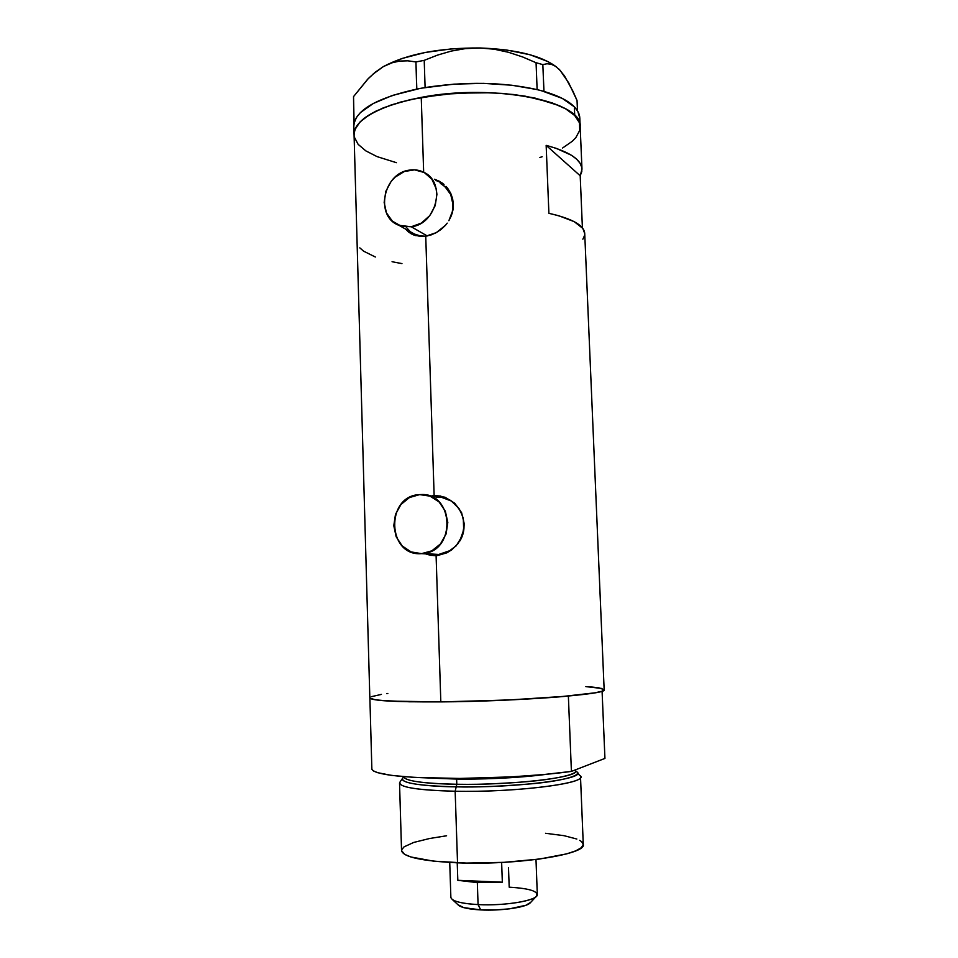 <?xml version="1.0" encoding="UTF-8"?>
<svg xmlns="http://www.w3.org/2000/svg" width="958" height="958" viewBox="0 0 958 958"><rect width="100%" height="100%" fill="white"/><g stroke="black" fill="none" stroke-linecap="round" stroke-linejoin="round"><path stroke-width="1.44" d="M427.268 235.955L411.221 226.759L398.875 225.286C374.722 216.759 383.092 173.075 409.437 170.129C414.598 169.338 419.436 170.069 423.915 172.344C446.524 182.427 436.692 224.459 411.221 226.759L427.268 235.955M398.875 225.286L415.904 234.902L422.155 236.482L413.533 233.752M433.16 554.299L421.52 553.64C387.008 556.682 385.248 495.561 419.664 494.615L421.113 494.556C454.236 492.592 456.14 551.557 422.861 553.532L433.172 554.299M442.392 183.182L436.022 180.487L442.392 183.182M431.064 234.938L425.735 236.219L415.556 235.596L411.078 233.728L405.39 228.962L409.078 232.435L413.473 234.878L420.49 236.434L425.735 236.219L434.142 495.609L445.051 497.238L454.727 503.213L461.588 512.638L464.319 524.11L462.367 535.797L458.056 543.569L451.805 549.796L446.847 552.826L437.519 555.544L430.717 555.353L425.663 553.916L436.094 555.664L440.824 701.903L436.094 555.664L446.847 552.826L456.152 545.856L462.367 535.797L464.319 524.11L461.588 512.638L454.727 503.213L445.051 497.238L434.142 495.609L425.735 236.219L436.261 232.65L431.064 234.938M441.099 229.429L436.261 232.65L445.35 225.417L441.099 229.429M447.218 223.13L445.35 225.417L447.218 223.13M451.446 215.478L448.871 220.699L452.978 209.898L451.446 215.478M453.374 204.174L452.978 209.898L452.595 198.557L453.374 204.174M450.703 193.241L452.595 198.557L447.793 188.498L450.703 193.241M445.985 186.367L447.793 188.498L445.985 186.367M441.83 182.786L443.997 184.463L441.83 182.786M434.525 179.254L439.506 181.337L434.525 179.254M440.884 496.052L434.142 495.609L436.441 495.969L433.196 496.388M353.837 126.42L353.538 96.614L353.849 125.139L353.538 96.614L368.375 78.484L375.332 72.125L383.392 66.581L401.809 58.546L425.292 52.439L452.068 48.798L479.958 47.972C439.351 47.78 407.162 53.983 383.392 66.581L391.499 62.917L399.678 61.061L407.869 60.821L415.94 61.947L416.718 89.106L419.616 88.543L392.409 95.453L373.285 103.488L360.424 112.589L356.52 117.343L354.089 123.163L353.538 96.614L367.692 79.191L375.332 72.125L383.392 66.581L391.499 62.917L399.678 61.061L407.869 60.821L415.94 61.947L424.214 60.354L437.519 55.109L451.206 51.097L465.349 48.619L479.958 47.972L506.65 50.02L529.966 54.738L548.144 61.671L556.814 67.228C541.773 55.756 516.158 49.337 479.958 47.972L494.364 49.241L508.602 52.319L522.553 56.929L536.061 62.725L537.127 89.585L511.859 85.238L483.503 83.37L453.912 84.148L422.286 88.052L425.101 87.525L424.214 60.354L437.519 55.109L451.206 51.097L465.349 48.619L479.958 47.972L494.364 49.241L508.602 52.319L522.553 56.929L536.061 62.725L537.127 89.585L539.438 90.196L536.971 89.585L543.928 91.369L542.839 64.617L543.976 91.429L541.629 90.77L562.334 98.434L574.345 106.841C577.866 110.505 579.686 114.265 579.806 118.133L577.818 111.379L574.345 106.841L574.716 115.523L565.507 108.757L559.28 105.667L534.756 98.003L514.338 94.579L491.694 92.746L455.864 93.177L421.245 97.381L400.66 102.051L383.152 107.919L369.429 114.697L359.945 122.049L354.915 129.641L354.077 134.898L354.915 129.641L359.945 122.049L364.136 118.313L375.776 111.212L391.463 104.853L410.611 99.548L443.997 94.171L479.862 92.459L503.237 93.453L524.888 96.099L552.036 102.817L565.507 108.757L574.716 115.523C578.237 119.127 580.045 122.816 580.177 126.624C583.721 101.656 494.017 83.118 421.245 97.381L423.664 172.212L421.245 97.381C377.608 106.434 355.214 118.804 354.065 134.515C353.179 117.307 393.079 98.662 448.188 93.776C503.237 88.747 559.244 99.105 574.716 115.523L579.47 122.816L579.77 130.288L575.806 137.677L572.321 141.245L562.621 147.987L572.321 141.245L575.806 137.677L579.77 130.288L579.47 122.816L574.716 115.523L574.345 106.841C568.429 100.782 558.31 95.644 543.976 91.429L536.971 89.585C502.878 82.041 465.636 81.346 425.268 87.537L416.718 89.106C379.739 97.297 358.951 108.302 354.34 122.121L353.825 126.025L369.836 697.915C371.536 700.765 395.211 702.094 440.824 701.903C516.997 701.436 609.216 694.155 604.151 689.724L584.727 233.56C584.248 225.369 572.309 218.628 548.898 213.335L546.156 145.365C569.507 151.699 581.446 159.639 581.985 169.219L580.201 175.781L582.404 227.896L580.201 175.781L546.156 145.365L580.201 175.781L581.805 171.566L581.757 167.339L580.021 163.171L576.56 159.1L571.387 155.232L556.095 148.298L546.156 145.365L548.898 213.335L558.861 215.778L574.177 221.633L582.787 228.387L584.727 233.572M430.92 496.04L434.142 495.609L430.92 496.04M357.071 241.811L355.262 177.134M369.836 697.843L373.033 699.388L380.817 700.466L409.653 701.795L452.499 701.759L514.135 699.747L558.55 696.933L595.062 692.814L601.947 691.209L604.163 689.736L599.061 687.88L590.547 686.934M387.834 693.484L386.709 693.628M381.428 694.394L371.345 696.682M396.396 162.68L377.045 156.609L365.824 150.873L358.112 144.323L354.376 137.162L358.112 144.323L365.824 150.873L377.045 156.609L396.396 162.68M542.156 156.741L539.869 157.483L542.156 156.741M582.883 239.189L584.524 235.572M359.825 247.871L363.573 251.152L375.356 257.007M392.061 261.726L401.953 263.606M432.992 555.484L434.597 555.7M436.477 497.154L441.638 497.358L451.338 501.01L458.954 508.482L461.588 513.32L463.301 518.637L463.684 529.93L459.684 541.198C471.432 523.104 457.828 495.981 437.89 497.106L428.873 495.729M451.242 550.215L443.494 553.772L438.345 554.586L451.242 550.203M408.826 231.8L412.036 234.231M440.357 183.409L444.763 186.415L450.727 194.534L453.074 204.844L452.128 213.502C454.787 199.863 450.859 189.828 440.357 183.409M409.545 230.89L406.24 227.178M421.52 553.64L431.83 550.838L440.476 543.928L446.093 533.953L447.805 522.445L445.338 511.201L439.099 501.968L430.07 496.148L419.664 494.615L409.449 497.549L400.971 504.471L395.486 514.338L393.786 525.667L396.157 536.767L402.228 545.988L411.126 551.916L421.52 553.64M411.221 226.759L421.304 223.118L429.735 215.67L435.231 205.551L436.908 194.318L436.213 188.834L431.878 179.194L424.286 172.536L414.598 169.841L404.336 171.494L395.031 177.218L391.175 181.349L385.811 191.349L384.158 202.413L386.457 212.88L392.385 221.178L401.079 226.064L411.221 226.759M551.245 64.246L546.982 63.755L542.839 64.617L536.061 62.725L542.839 64.617L546.982 63.755L551.245 64.246L555.58 66.33L560.011 70.185L568.765 82.963L577.039 100.482L577.482 110.805L577.039 100.482L572.968 91.273L564.454 75.85L558.873 69.036M555.58 66.33L560.011 70.197M383.392 66.581L372.626 74.437L383.392 66.581M424.214 60.354L425.101 87.525L416.814 89.058L415.94 61.947L424.214 60.354M402.372 778.591L400.252 781.608C396.804 786.901 415.113 790.111 455.158 791.236L456.188 786.841C417.46 785.811 399.714 782.794 402.947 777.788L403.917 777.034C394.277 783.644 432.309 786.71 456.188 786.841L456.798 784.267C473.767 784.734 496.687 783.907 525.547 781.788C553.413 779.465 576.608 774.735 575.71 770.879C579.195 777.381 512.147 785.344 456.798 784.267L456.583 778.459L456.619 779.07L432.429 778.171L456.619 779.07L456.798 784.267L455.158 791.236C419.652 790.338 401.103 787.62 399.534 783.093L401.546 850.668C403.174 857.027 421.831 861.074 457.529 862.823L455.158 791.236L457.529 862.823C516.23 865.409 587.146 854.296 583.266 844.321L580.5 776.77C584.236 783.86 513.56 792.494 455.158 791.236C518.613 792.625 592.667 782.506 579.59 775.345L577.387 772.651M575.698 771.118C583.829 774.878 564.573 780.614 533.57 783.632C501.202 786.35 475.408 787.428 456.188 786.841C517.476 788.099 589.11 778.507 576.62 771.717L575.698 771.118M547.317 774.22C514.47 778.591 475.934 779.405 456.619 779.07C490.017 779.321 520.254 777.692 547.317 774.22M403.893 776.782L403.893 776.878C405.414 781.021 423.041 783.488 456.798 784.267C436.058 784.063 404.875 782.039 403.893 776.878L403.917 777.034M602.079 691.161L604.941 758.413L571.411 771.406L568.369 696.083C535.773 699.124 483.299 701.543 440.824 701.903C396.456 702.082 372.806 700.801 369.884 698.071L371.872 769.274C374.877 774.375 398.684 777.417 443.303 778.387C486.005 778.962 538.731 776.052 571.411 771.406L543.761 774.543L511.201 776.89L459.636 778.447L414.155 777.405L391.63 775.417L377.32 772.615L373.476 770.986L371.872 769.274L369.884 698.071L375.249 699.795L389.463 701.1L440.824 701.903L508.387 700.023L568.369 696.083L571.411 771.406L604.941 758.413L602.079 691.161M585.865 686.611L601.971 688.491M592.032 687.054L597.948 687.712M545.557 833.292L563.951 835.663L576.836 839.028M579.674 840.334L581.722 841.711L583.266 844.645L581.29 847.734L575.746 850.848L566.729 853.853L539.594 859.039L504.076 862.332L466.462 863.062L433.519 861.146L410.874 856.979L404.504 854.308L401.534 850.524M401.618 849.89L404.048 846.86L413.712 842.441L429.555 838.513L446.584 835.771M449.733 862.463L450.871 897.406C451.841 901.143 460.906 903.526 478.078 904.591C465.025 903.861 456.487 902.208 452.451 899.622L458.858 905.585C462.343 907.837 469.624 909.286 480.724 909.908L478.078 904.591L477.324 882.605L457.816 880.318L457.229 862.811L457.816 880.318L502.339 882.186L477.324 882.605L478.078 904.591C505.561 906.148 538.911 900.221 537.306 894.389L535.989 859.518M508.494 867.744L509.201 887.18C530.876 888.497 539.797 891.67 535.977 896.7C530.612 901.801 501.429 905.873 478.078 904.591L480.724 909.908L463.732 907.621L457.852 904.663M501.633 862.451L502.339 882.186L457.816 880.318L477.324 882.605L502.339 882.186L501.633 862.451M530.816 902.244L525.894 905.274L509.608 908.819L495.238 909.98L480.724 909.908C500.555 911.022 525.331 907.537 530.002 903.107L530.816 902.244M440.955 182.367L439.135 181.146M437.974 495.909L435.686 495.549M579.806 118.133L581.985 169.219M439.65 554.49L422.861 553.532M575.662 769.765L575.71 770.879M535.977 896.7L530.002 903.107"/></g></svg>
